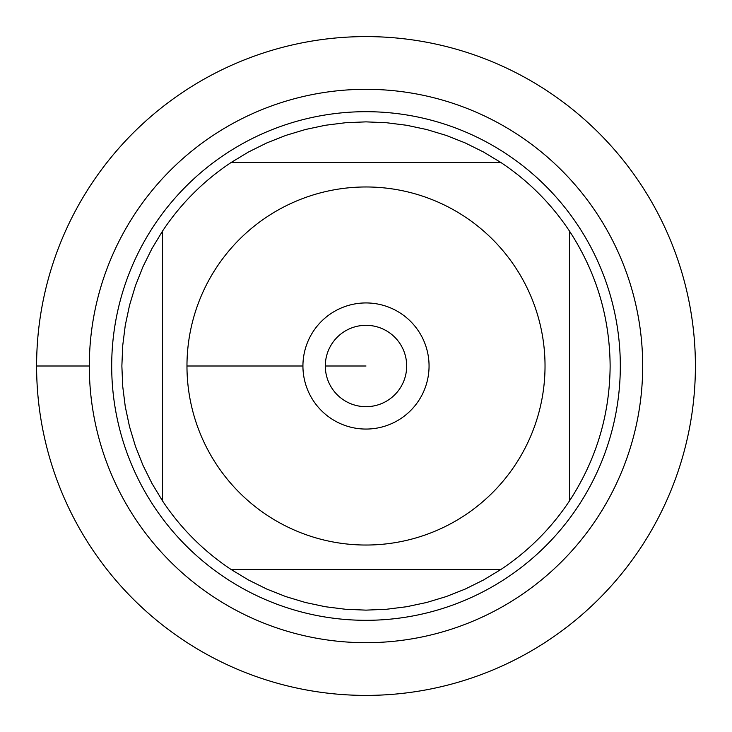 <?xml version="1.0" encoding="UTF-8"?>
<svg xmlns="http://www.w3.org/2000/svg" width="732" height="732" viewBox="0 0 732 732"><rect width="100%" height="100%" fill="white"/><g stroke="black" fill="none" stroke-linecap="round" stroke-linejoin="round"><path stroke-width="1.1" d="M36.6 366A329.4 329.4 0 0 1 530.7 80.73A329.4 329.4 0 0 1 530.7 651.27A329.4 329.4 0 0 1 36.6 366L89.313 366A276.687 276.687 0 0 1 504.339 126.38A276.687 276.687 0 0 1 504.339 605.62A276.687 276.687 0 0 1 89.313 366M111.694 366A254.306 254.306 0 0 1 493.158 145.76A254.306 254.306 0 0 1 493.158 586.241A254.306 254.306 0 0 1 111.694 366M302.929 366A63.071 63.071 0 0 1 397.531 311.384A63.071 63.071 0 0 1 397.531 420.616A63.071 63.071 0 0 1 302.929 366L186.971 366L302.929 366M545.029 366A179.029 179.029 0 0 0 314.321 194.593A179.029 179.029 0 0 0 216.809 464.966A179.029 179.029 0 0 0 545.029 366M500.953 162.55L483.477 151.991L465.177 142.914L446.191 135.411L426.637 129.518L406.663 125.273L386.405 122.72L366 121.869L345.596 122.72L325.337 125.273L305.363 129.518L285.809 135.411L266.823 142.914L248.523 151.991L231.047 162.55A244.131 244.131 0 0 0 162.55 231.047L151.991 248.523L142.914 266.823L135.411 285.809L129.518 305.363L125.273 325.337L122.72 345.596L121.869 366L122.72 386.405L125.273 406.663L129.518 426.637L135.411 446.191L142.914 465.177L151.991 483.477L162.55 500.953A244.131 244.131 0 0 0 231.047 569.45L248.523 580.009L266.823 589.086L285.809 596.589L305.363 602.482L325.337 606.727L345.596 609.28L366 610.131L386.405 609.28L406.663 606.727L426.637 602.482L446.191 596.589L465.177 589.086L483.477 580.009L500.953 569.45A244.131 244.131 0 0 0 569.45 500.953L569.45 231.047A244.131 244.131 0 0 0 500.953 162.55L231.047 162.55A244.131 244.131 0 0 0 162.55 231.047L162.55 500.953A244.131 244.131 0 0 0 231.047 569.45L500.953 569.45A244.131 244.131 0 0 0 569.45 500.953C596.205 459.943 609.765 414.962 610.131 366C609.765 317.038 596.205 272.057 569.45 231.047A244.131 244.131 0 0 0 500.953 162.55M325.31 366A40.69 40.69 0 0 0 386.34 401.237A40.69 40.69 0 0 0 386.34 330.763A40.69 40.69 0 0 0 325.31 366L366 366L325.31 366M695.4 366A329.4 329.4 0 0 1 201.3 651.27A329.4 329.4 0 0 1 201.3 80.73A329.4 329.4 0 0 1 695.4 366"/></g></svg>
